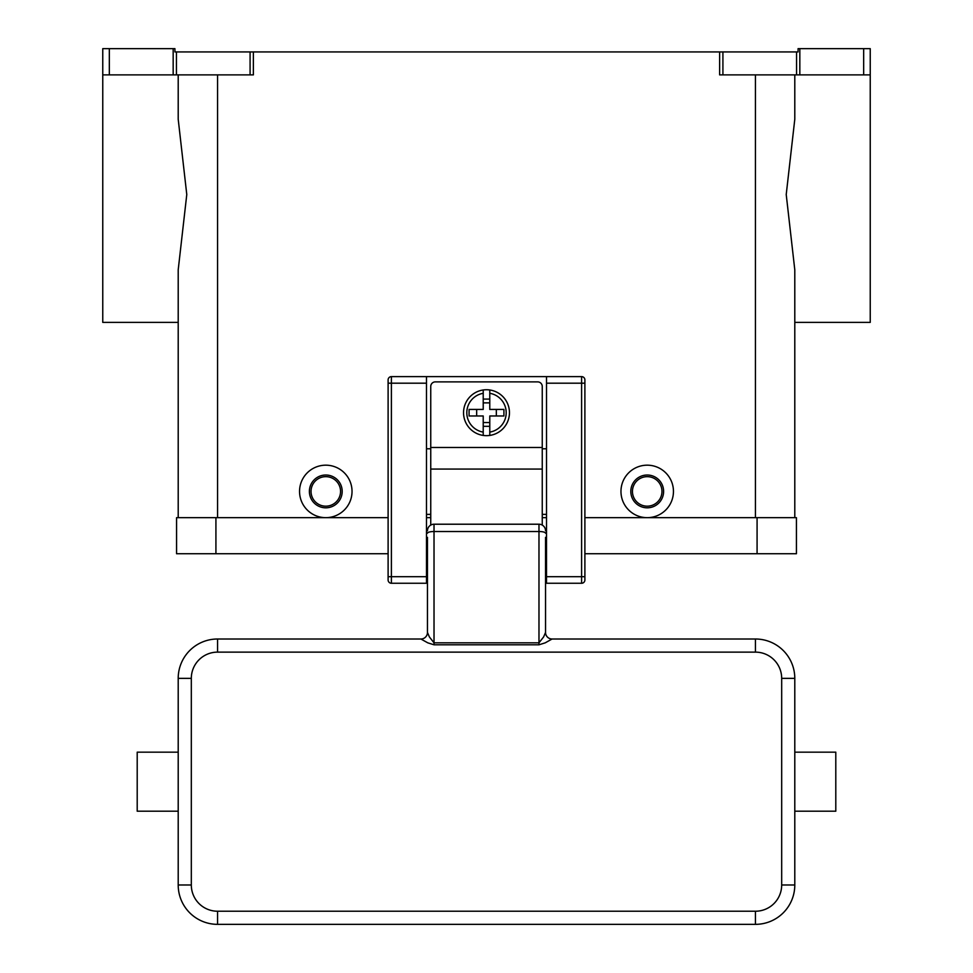 <?xml version="1.0" encoding="UTF-8"?>
<svg xmlns="http://www.w3.org/2000/svg" width="973" height="973" viewBox="0 0 973 973"><rect width="100%" height="100%" fill="white"/><g stroke="black" fill="none" stroke-linecap="round" stroke-linejoin="round"><path stroke-width="1.46" d="M870.239 74.885L870.239 48.65L863.671 48.65L863.671 74.885L870.239 74.885L870.239 322.379L794.795 322.379L794.795 517.66L794.795 269.837L786.22 194.539L794.795 119.229L794.795 74.885M176.441 51.934L174.921 51.934L174.921 48.65L173.17 48.65L173.17 74.885L176.441 74.885L176.441 51.934L250.085 51.934L250.085 74.885L253.369 74.885L253.369 51.934L719.631 51.934L719.631 74.885L863.671 74.885M799.83 74.885L799.83 48.65L798.079 48.65L798.079 51.934L719.631 51.934M253.369 51.934L250.085 51.934M799.83 48.65L863.671 48.65M173.17 48.65L102.761 48.65L102.761 74.885L109.329 74.885L109.329 48.65M178.205 74.885L178.205 119.229L186.78 194.539L178.205 269.837L178.205 517.66L178.205 322.379L102.761 322.379L102.761 74.885M250.085 74.885L176.441 74.885M325.797 517.66A26.235 26.235 0 0 1 299.55 491.414A26.235 26.235 0 0 1 325.797 465.179A26.235 26.235 0 0 1 352.031 491.414A26.235 26.235 0 0 1 325.797 517.66M647.203 517.66A26.235 26.235 0 0 1 620.969 491.414A26.235 26.235 0 0 1 647.203 465.179A26.235 26.235 0 0 1 673.45 491.414A26.235 26.235 0 0 1 647.203 517.66M647.203 507.821A16.395 16.395 0 0 0 663.61 491.414A16.395 16.395 0 0 0 647.203 475.019A16.395 16.395 0 0 0 630.808 491.414A16.395 16.395 0 0 0 647.203 507.821M647.203 506.179A14.753 14.753 0 0 0 661.968 491.414A14.753 14.753 0 0 0 647.203 476.661A14.753 14.753 0 0 0 632.45 491.414A14.753 14.753 0 0 0 647.203 506.179M325.797 475.019A16.395 16.395 0 0 1 342.192 491.414A16.395 16.395 0 0 1 325.797 507.821A16.395 16.395 0 0 1 309.39 491.414A16.395 16.395 0 0 1 325.797 475.019M325.797 476.661A14.753 14.753 0 0 1 340.55 491.414A14.753 14.753 0 0 1 325.797 506.179A14.753 14.753 0 0 1 311.032 491.414A14.753 14.753 0 0 1 325.797 476.661M173.17 74.885L109.329 74.885M757.079 553.734L796.437 553.734L796.437 517.66L757.079 517.66L757.079 553.734L584.895 553.734M388.105 517.66L176.563 517.66L176.563 553.734L388.105 553.734M426.478 517.66L430.747 517.66M542.253 517.66L546.522 517.66M584.895 517.66L757.079 517.66M388.105 379.908A3.284 3.284 0 0 1 391.389 376.624A3.284 3.284 0 0 0 388.105 379.908L388.105 579.969A3.284 3.284 0 0 0 391.389 583.253L391.389 376.624L546.522 376.624L546.522 583.253L581.611 583.253A3.284 3.284 0 0 0 584.895 579.969L584.895 379.908A3.284 3.284 0 0 0 583.934 377.585A3.284 3.284 0 0 1 584.895 379.908M546.522 376.624L581.611 376.624A3.284 3.284 0 0 1 583.934 377.585M388.105 579.969A3.284 3.284 0 0 0 391.389 583.253L426.478 583.253L426.478 376.624M546.522 514.376L542.253 514.376M430.747 514.376L426.478 514.376M430.747 448.784L426.478 448.784M546.522 448.784L542.253 448.784M430.747 525.092L430.747 386.463A4.597 4.597 0 0 1 435.332 381.878L537.668 381.878A4.597 4.597 0 0 1 542.253 386.463L542.253 525.092M486.5 389.747A22.963 22.963 0 0 1 489.784 389.978L489.784 409.426L503.917 409.426L503.917 415.982L489.784 415.982L489.784 435.43A22.963 22.963 0 0 1 483.216 435.43L483.216 415.982L469.083 415.982L469.083 409.426L483.216 409.426L483.216 389.978A22.963 22.963 0 0 1 486.5 389.747M489.784 389.978L489.784 393.299A19.679 19.679 0 0 1 489.784 432.109L489.784 435.43A22.963 22.963 0 0 0 489.784 389.978A22.963 22.963 0 0 1 489.784 435.43M496.339 415.982L496.339 409.426M483.216 399.076L489.784 399.076M489.784 402.871L483.216 402.871M483.216 393.299L483.216 389.978A22.963 22.963 0 0 0 483.216 435.43L483.216 432.109A19.679 19.679 0 0 1 483.216 393.299M476.661 409.426L476.661 415.982M489.784 426.332L483.216 426.332M483.216 422.55L489.784 422.55M427.463 546.522L426.478 546.522M427.463 537.339L427.463 632.45A6.556 6.556 0 0 1 420.908 639.018L217.563 639.006A39.358 39.358 0 0 0 178.205 678.363L178.205 884.992A39.358 39.358 0 0 0 217.563 924.35L755.437 924.35A39.358 39.358 0 0 0 794.795 884.992L794.795 678.363A39.358 39.358 0 0 0 755.437 639.006L552.092 639.006L545.196 642.849L538.981 644.795L434.019 644.795L427.804 642.849L420.908 639.018M427.463 575.785L427.463 563.574L426.478 563.574M552.092 639.018L552.092 639.006A6.556 6.556 180 0 1 545.537 632.45L543.615 636.938L538.981 642.837L434.019 642.837L429.385 636.938L427.463 632.45M545.537 632.45L545.537 537.339M546.522 563.574L545.537 563.574L545.537 575.785M546.522 546.522L545.537 546.522M794.795 811.202L835.795 811.202L835.795 752.165L794.795 752.165M427.463 533.204A6.556 1.703 0 0 1 429.385 532.012A6.556 1.703 0 0 1 434.019 531.513L434.019 524.216A6.556 6.556 0 0 0 427.463 530.771A6.556 6.556 0 0 1 429.385 526.138M434.019 524.216L538.981 524.216L538.981 644.795M543.615 526.138A6.556 6.556 0 0 1 545.537 530.771A6.556 6.556 0 0 0 538.981 524.216M178.205 752.165L178.205 811.202L137.205 811.202L137.205 752.165L178.205 752.165M722.915 74.885L722.915 51.934M796.559 51.934L796.559 74.885M755.437 517.66L755.437 74.885M217.563 517.66L217.563 74.885M215.921 517.66L215.921 553.734M546.522 576.697L584.895 576.697M581.611 376.624L581.611 383.192L584.895 383.192M546.522 383.192L581.611 383.192L581.611 583.253A3.284 3.284 0 0 0 584.895 579.969M426.478 383.192L388.105 383.192M388.105 576.697L426.478 576.697M430.747 447.471L542.253 447.471M430.747 469.071L542.253 469.071M545.537 533.204A6.556 1.703 180 0 0 543.615 532.012A6.556 1.703 180 0 0 538.981 531.513L434.019 531.513L434.019 644.795M217.563 639.006L217.563 652.129L755.437 652.129A26.235 26.235 0 0 1 781.684 678.363L781.684 884.992L794.795 884.992M755.437 639.006L755.437 652.129M794.795 678.363L781.684 678.363M781.684 884.992A26.235 26.235 0 0 1 755.437 911.227L755.437 924.35M755.437 911.227L217.563 911.227L217.563 924.35M178.205 678.363L191.316 678.363A26.235 26.235 0 0 1 217.563 652.129M217.563 911.227A26.235 26.235 0 0 1 191.316 884.992L178.205 884.992M191.316 884.992L191.316 678.363"/></g></svg>
